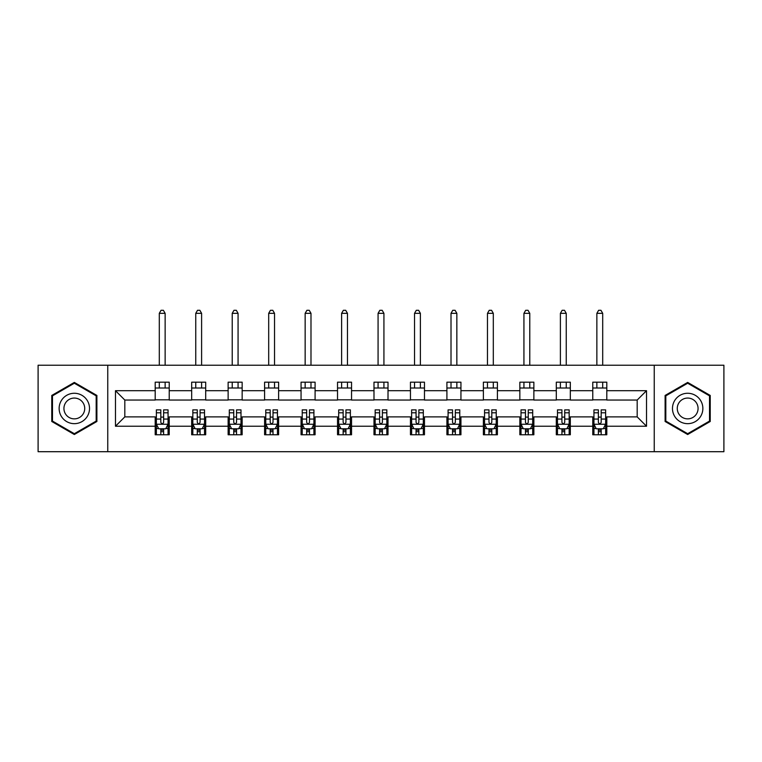 <?xml version="1.0" encoding="UTF-8"?>
<svg xmlns="http://www.w3.org/2000/svg" width="762" height="762" viewBox="0 0 762 762"><rect width="100%" height="100%" fill="white"/><g stroke="black" fill="none" stroke-linecap="round" stroke-linejoin="round"><path stroke-width="1.14" d="M654.244 451.704L723.9 451.704L723.9 365.227L654.244 365.227L654.244 451.704L107.756 451.704L107.756 365.227L38.1 365.227L38.1 451.704L107.756 451.704M654.244 365.227L107.756 365.227M606.8 390.696L606.8 382.172L592.769 382.172L592.769 390.696L570.328 390.696L570.328 382.172L556.308 382.172L556.308 390.696L533.867 390.696L533.867 382.172L519.846 382.172L519.846 390.696L497.405 390.696L497.405 382.172L483.375 382.172L483.375 390.696L460.943 390.696L460.943 382.172L446.913 382.172L446.913 390.696L424.472 390.696L424.472 382.172L410.451 382.172L410.451 390.696L388.01 390.696L388.01 382.172L373.99 382.172L373.99 390.696L351.549 390.696L351.549 382.172L337.528 382.172L337.528 390.696L315.087 390.696L315.087 382.172L301.057 382.172L301.057 390.696L278.625 390.696L278.625 382.172L264.595 382.172L264.595 390.696L242.154 390.696L242.154 382.172L228.133 382.172L228.133 390.696L205.692 390.696L205.692 382.172L191.672 382.172L191.672 390.696L169.231 390.696L169.231 382.172L155.2 382.172L155.2 390.696L115.472 390.696L115.472 426.225L124.816 416.881L155.2 416.881L155.2 434.759L169.231 434.759L169.231 416.881L191.672 416.881L191.672 434.759L205.692 434.759L205.692 416.881L228.133 416.881L228.133 434.759L242.154 434.759L242.154 416.881L264.595 416.881L264.595 434.759L278.625 434.759L278.625 416.881L301.057 416.881L301.057 434.759L315.087 434.759L315.087 416.881L337.528 416.881L337.528 434.759L351.549 434.759L351.549 416.881L373.99 416.881L373.99 434.759L388.01 434.759L388.01 416.881L410.451 416.881L410.451 434.759L424.472 434.759L424.472 416.881L446.913 416.881L446.913 434.759L460.943 434.759L460.943 416.881L483.375 416.881L483.375 434.759L497.405 434.759L497.405 416.881L519.846 416.881L519.846 434.759L533.867 434.759L533.867 416.881L556.308 416.881L556.308 434.759L570.328 434.759L570.328 416.881L592.769 416.881L592.769 434.759L606.8 434.759L606.8 416.881L637.184 416.881L637.184 400.05L606.8 400.05L606.8 390.696L646.528 390.696L646.528 426.225L606.8 426.225M592.769 426.225L570.328 426.225M556.308 426.225L533.867 426.225M519.846 426.225L497.405 426.225M483.375 426.225L460.943 426.225M446.913 426.225L424.472 426.225M410.451 426.225L388.01 426.225M373.99 426.225L351.549 426.225M337.528 426.225L315.087 426.225M301.057 426.225L278.625 426.225M264.595 426.225L242.154 426.225M228.133 426.225L205.692 426.225M191.672 426.225L169.231 426.225M155.2 426.225L115.472 426.225M592.769 390.696L592.769 400.05L570.328 400.05L570.328 390.696M556.308 390.696L556.308 400.05L533.867 400.05L533.867 390.696M519.846 390.696L519.846 400.05L497.405 400.05L497.405 390.696M483.375 390.696L483.375 400.05L460.943 400.05L460.943 390.696M446.913 390.696L446.913 400.05L424.472 400.05L424.472 390.696M410.451 390.696L410.451 400.05L388.01 400.05L388.01 390.696M373.99 390.696L373.99 400.05L351.549 400.05L351.549 390.696M337.528 390.696L337.528 400.05L315.087 400.05L315.087 390.696M301.057 390.696L301.057 400.05L278.625 400.05L278.625 390.696M264.595 390.696L264.595 400.05L242.154 400.05L242.154 390.696M228.133 390.696L228.133 400.05L205.692 400.05L205.692 390.696M191.672 390.696L191.672 400.05L169.231 400.05L169.231 390.696M155.2 390.696L155.2 400.05L124.816 400.05L115.472 390.696M124.816 400.05L124.816 416.881M646.528 426.225L637.184 416.881M637.184 400.05L646.528 390.696M155.2 388.01L169.231 388.01M155.2 399.812L169.231 399.812M155.2 417.109L156.372 417.109M160.811 417.109L163.62 417.109M168.059 417.109L169.231 417.109M155.2 428.92L156.372 428.92M160.811 428.92L163.62 428.92M168.059 428.92L169.231 428.92M191.672 417.109L192.834 417.109M197.282 417.109L200.082 417.109M204.521 417.109L205.692 417.109M191.672 428.92L192.834 428.92M197.282 428.92L200.082 428.92M204.521 428.92L205.692 428.92M191.672 388.01L205.692 388.01M191.672 399.812L205.692 399.812M228.133 417.109L229.305 417.109M233.744 417.109L236.544 417.109M240.992 417.109L242.154 417.109M228.133 428.92L229.305 428.92M233.744 428.92L236.544 428.92M240.992 428.92L242.154 428.92M228.133 388.01L242.154 388.01M228.133 399.812L242.154 399.812M264.595 417.109L265.767 417.109M270.205 417.109L273.015 417.109M277.454 417.109L278.625 417.109M264.595 428.92L265.767 428.92M270.205 428.92L273.015 428.92M277.454 428.92L278.625 428.92M264.595 388.01L278.625 388.01M264.595 399.812L278.625 399.812M301.057 417.109L302.228 417.109M306.667 417.109L309.477 417.109M313.915 417.109L315.087 417.109M301.057 428.92L302.228 428.92M306.667 428.92L309.477 428.92M313.915 428.92L315.087 428.92M301.057 388.01L315.087 388.01M301.057 399.812L315.087 399.812M337.528 417.109L338.69 417.109M343.138 417.109L345.938 417.109M350.377 417.109L351.549 417.109M337.528 428.92L338.69 428.92M343.138 428.92L345.938 428.92M350.377 428.92L351.549 428.92M337.528 388.01L351.549 388.01M337.528 399.812L351.549 399.812M373.99 417.109L375.161 417.109M379.6 417.109L382.4 417.109M386.839 417.109L388.01 417.109M373.99 428.92L375.161 428.92M379.6 428.92L382.4 428.92M386.839 428.92L388.01 428.92M373.99 388.01L388.01 388.01M373.99 399.812L388.01 399.812M410.451 417.109L411.623 417.109M416.062 417.109L418.862 417.109M423.31 417.109L424.472 417.109M410.451 428.92L411.623 428.92M416.062 428.92L418.862 428.92M423.31 428.92L424.472 428.92M410.451 388.01L424.472 388.01M410.451 399.812L424.472 399.812M446.913 417.109L448.085 417.109M452.523 417.109L455.333 417.109M459.772 417.109L460.943 417.109M446.913 428.92L448.085 428.92M452.523 428.92L455.333 428.92M459.772 428.92L460.943 428.92M446.913 388.01L460.943 388.01M446.913 399.812L460.943 399.812M483.375 417.109L484.546 417.109M488.985 417.109L491.795 417.109M496.233 417.109L497.405 417.109M483.375 428.92L484.546 428.92M488.985 428.92L491.795 428.92M496.233 428.92L497.405 428.92M483.375 388.01L497.405 388.01M483.375 399.812L497.405 399.812M519.846 417.109L521.008 417.109M525.456 417.109L528.257 417.109M532.695 417.109L533.867 417.109M519.846 428.92L521.008 428.92M525.456 428.92L528.257 428.92M532.695 428.92L533.867 428.92M519.846 388.01L533.867 388.01M519.846 399.812L533.867 399.812M556.308 417.109L557.479 417.109M561.918 417.109L564.718 417.109M569.166 417.109L570.328 417.109M556.308 428.92L557.479 428.92M561.918 428.92L564.718 428.92M569.166 428.92L570.328 428.92M556.308 388.01L570.328 388.01M556.308 399.812L570.328 399.812M592.769 417.109L593.941 417.109M598.38 417.109L601.189 417.109M605.628 417.109L606.8 417.109M592.769 428.92L593.941 428.92M598.38 428.92L601.189 428.92M605.628 428.92L606.8 428.92M592.769 388.01L606.8 388.01M592.769 399.812L606.8 399.812M74.333 434.511L96.888 421.491L96.888 395.44L74.333 382.419L51.778 395.44L51.778 421.491L74.333 434.511M710.222 395.44L687.667 382.419L665.112 395.44L665.112 421.491L687.667 434.511L710.222 421.491L710.222 395.44M160.811 431.721L163.62 431.721M156.372 412.794L160.811 412.794L160.811 409.87L156.372 409.87L156.372 424.129L158.715 428.796L165.725 428.796L168.059 424.129L168.059 409.87L163.62 409.87L163.62 412.794L168.059 412.794M168.059 424.129L168.059 434.759M156.372 424.129L156.372 434.759M163.62 428.796L163.62 434.759M160.811 434.759L160.811 428.796M160.811 412.794L160.811 422.377C161.744 424.177 162.687 424.177 163.62 422.377L163.62 412.794M165.135 388.01L165.135 382.172M165.135 365.227L165.135 313.334L159.296 313.334L159.296 365.227M159.296 388.01L159.296 382.172M159.296 313.334L161.049 310.296L163.382 310.296L165.135 313.334M87.487 416.062A15.192 15.192 0 0 0 81.925 395.307A15.192 15.192 0 0 0 61.17 400.869A15.192 15.192 0 0 0 66.732 421.624A15.192 15.192 0 0 0 87.487 416.062M83.334 413.661A10.401 10.401 0 0 0 79.534 399.459A10.401 10.401 0 0 0 65.322 403.26A10.401 10.401 0 0 0 69.132 417.471A10.401 10.401 0 0 0 83.334 413.661M52.473 421.081L52.473 395.849L74.333 383.229L96.183 395.849L96.183 421.081L74.333 433.702L52.473 421.081M687.667 393.268A15.192 15.192 0 0 0 672.475 408.461A15.192 15.192 0 0 0 687.667 423.662A15.192 15.192 0 0 0 702.859 408.461A15.192 15.192 0 0 0 687.667 393.268M687.667 398.059A10.401 10.401 0 0 0 677.266 408.461A10.401 10.401 0 0 0 687.667 418.862A10.401 10.401 0 0 0 698.068 408.461A10.401 10.401 0 0 0 687.667 398.059M709.527 421.081L687.667 433.702L665.817 421.081L665.817 395.849L687.667 383.229L709.527 395.849L709.527 421.081M197.282 431.721L200.082 431.721M192.834 412.794L197.282 412.794L197.282 409.87L192.834 409.87L192.834 424.129L195.177 428.796L202.187 428.796L204.521 424.129L204.521 409.87L200.082 409.87L200.082 412.794L204.521 412.794M204.521 424.129L204.521 434.759M192.834 424.129L192.834 434.759M200.082 428.796L200.082 434.759M197.282 434.759L197.282 428.796M197.282 412.794L197.282 422.377C198.215 424.177 199.149 424.177 200.082 422.377L200.082 412.794M201.606 388.01L201.606 382.172M201.606 365.227L201.606 313.334L195.758 313.334L195.758 365.227M195.758 388.01L195.758 382.172M195.758 313.334L197.51 310.296L199.854 310.296L201.606 313.334M233.744 431.721L236.544 431.721M229.305 412.794L233.744 412.794L233.744 409.87L229.305 409.87L229.305 424.129L231.638 428.796L238.649 428.796L240.992 424.129L240.992 409.87L236.544 409.87L236.544 412.794L240.992 412.794M240.992 424.129L240.992 434.759M229.305 424.129L229.305 434.759M236.544 428.796L236.544 434.759M233.744 434.759L233.744 428.796M233.744 412.794L233.744 422.377C234.677 424.177 235.61 424.177 236.544 422.377L236.544 412.794M238.068 388.01L238.068 382.172M238.068 365.227L238.068 313.334L232.22 313.334L232.22 365.227M232.22 388.01L232.22 382.172M232.22 313.334L233.972 310.296L236.315 310.296L238.068 313.334M270.205 431.721L273.015 431.721M265.767 412.794L270.205 412.794L270.205 409.87L265.767 409.87L265.767 424.129L268.1 428.796L275.111 428.796L277.454 424.129L277.454 409.87L273.015 409.87L273.015 412.794L277.454 412.794M277.454 424.129L277.454 434.759M265.767 424.129L265.767 434.759M273.015 428.796L273.015 434.759M270.205 434.759L270.205 428.796M270.205 412.794L270.205 422.377C271.139 424.177 272.072 424.177 273.015 422.377L273.015 412.794M274.53 388.01L274.53 382.172M274.53 365.227L274.53 313.334L268.691 313.334L268.691 365.227M268.691 388.01L268.691 382.172M268.691 313.334L270.443 310.296L272.777 310.296L274.53 313.334M306.667 431.721L309.477 431.721M302.228 412.794L306.667 412.794L306.667 409.87L302.228 409.87L302.228 424.129L304.562 428.796L311.582 428.796L313.915 424.129L313.915 409.87L309.477 409.87L309.477 412.794L313.915 412.794M313.915 424.129L313.915 434.759M302.228 424.129L302.228 434.759M309.477 428.796L309.477 434.759M306.667 434.759L306.667 428.796M306.667 412.794L306.667 422.377C307.6 424.177 308.543 424.177 309.477 422.377L309.477 412.794M310.991 388.01L310.991 382.172M310.991 365.227L310.991 313.334L305.152 313.334L305.152 365.227M305.152 388.01L305.152 382.172M305.152 313.334L306.905 310.296L309.239 310.296L310.991 313.334M343.138 431.721L345.938 431.721M338.69 412.794L343.138 412.794L343.138 409.87L338.69 409.87L338.69 424.129L341.033 428.796L348.043 428.796L350.377 424.129L350.377 409.87L345.938 409.87L345.938 412.794L350.377 412.794M350.377 424.129L350.377 434.759M338.69 424.129L338.69 434.759M345.938 428.796L345.938 434.759M343.138 434.759L343.138 428.796M343.138 412.794L343.138 422.377C344.072 424.177 345.005 424.177 345.938 422.377L345.938 412.794M347.462 388.01L347.462 382.172M347.462 365.227L347.462 313.334L341.614 313.334L341.614 365.227M341.614 388.01L341.614 382.172M341.614 313.334L343.367 310.296L345.7 310.296L347.462 313.334M379.6 431.721L382.4 431.721M375.161 412.794L379.6 412.794L379.6 409.87L375.161 409.87L375.161 424.129L377.495 428.796L384.505 428.796L386.839 424.129L386.839 409.87L382.4 409.87L382.4 412.794L386.839 412.794M386.839 424.129L386.839 434.759M375.161 424.129L375.161 434.759M382.4 428.796L382.4 434.759M379.6 434.759L379.6 428.796M379.6 412.794L379.6 422.377C380.533 424.177 381.467 424.177 382.4 422.377L382.4 412.794M383.924 388.01L383.924 382.172M383.924 365.227L383.924 313.334L378.076 313.334L378.076 365.227M378.076 388.01L378.076 382.172M378.076 313.334L379.828 310.296L382.172 310.296L383.924 313.334M416.062 431.721L418.862 431.721M411.623 412.794L416.062 412.794L416.062 409.87L411.623 409.87L411.623 424.129L413.957 428.796L420.967 428.796L423.31 424.129L423.31 409.87L418.862 409.87L418.862 412.794L423.31 412.794M423.31 424.129L423.31 434.759M411.623 424.129L411.623 434.759M418.862 428.796L418.862 434.759M416.062 434.759L416.062 428.796M416.062 412.794L416.062 422.377C416.995 424.177 417.928 424.177 418.862 422.377L418.862 412.794M420.386 388.01L420.386 382.172M420.386 365.227L420.386 313.334L414.538 313.334L414.538 365.227M414.538 388.01L414.538 382.172M414.538 313.334L416.3 310.296L418.633 310.296L420.386 313.334M452.523 431.721L455.333 431.721M448.085 412.794L452.523 412.794L452.523 409.87L448.085 409.87L448.085 424.129L450.418 428.796L457.438 428.796L459.772 424.129L459.772 409.87L455.333 409.87L455.333 412.794L459.772 412.794M459.772 424.129L459.772 434.759M448.085 424.129L448.085 434.759M455.333 428.796L455.333 434.759M452.523 434.759L452.523 428.796M452.523 412.794L452.523 422.377C453.457 424.177 454.39 424.177 455.333 422.377L455.333 412.794M456.848 388.01L456.848 382.172M456.848 365.227L456.848 313.334L451.009 313.334L451.009 365.227M451.009 388.01L451.009 382.172M451.009 313.334L452.761 310.296L455.095 310.296L456.848 313.334M488.985 431.721L491.795 431.721M484.546 412.794L488.985 412.794L488.985 409.87L484.546 409.87L484.546 424.129L486.889 428.796L493.9 428.796L496.233 424.129L496.233 409.87L491.795 409.87L491.795 412.794L496.233 412.794M496.233 424.129L496.233 434.759M484.546 424.129L484.546 434.759M491.795 428.796L491.795 434.759M488.985 434.759L488.985 428.796M488.985 412.794L488.985 422.377C489.918 424.177 490.861 424.177 491.795 422.377L491.795 412.794M493.309 388.01L493.309 382.172M493.309 365.227L493.309 313.334L487.47 313.334L487.47 365.227M487.47 388.01L487.47 382.172M487.47 313.334L489.223 310.296L491.557 310.296L493.309 313.334M525.456 431.721L528.257 431.721M521.008 412.794L525.456 412.794L525.456 409.87L521.008 409.87L521.008 424.129L523.351 428.796L530.362 428.796L532.695 424.129L532.695 409.87L528.257 409.87L528.257 412.794L532.695 412.794M532.695 424.129L532.695 434.759M521.008 424.129L521.008 434.759M528.257 428.796L528.257 434.759M525.456 434.759L525.456 428.796M525.456 412.794L525.456 422.377C526.39 424.177 527.323 424.177 528.257 422.377L528.257 412.794M529.781 388.01L529.781 382.172M529.781 365.227L529.781 313.334L523.932 313.334L523.932 365.227M523.932 388.01L523.932 382.172M523.932 313.334L525.685 310.296L528.028 310.296L529.781 313.334M561.918 431.721L564.718 431.721M557.479 412.794L561.918 412.794L561.918 409.87L557.479 409.87L557.479 424.129L559.813 428.796L566.823 428.796L569.166 424.129L569.166 409.87L564.718 409.87L564.718 412.794L569.166 412.794M569.166 424.129L569.166 434.759M557.479 424.129L557.479 434.759M564.718 428.796L564.718 434.759M561.918 434.759L561.918 428.796M561.918 412.794L561.918 422.377C562.851 424.177 563.785 424.177 564.718 422.377L564.718 412.794M566.242 388.01L566.242 382.172M566.242 365.227L566.242 313.334L560.394 313.334L560.394 365.227M560.394 388.01L560.394 382.172M560.394 313.334L562.146 310.296L564.49 310.296L566.242 313.334M598.38 431.721L601.189 431.721M593.941 412.794L598.38 412.794L598.38 409.87L593.941 409.87L593.941 424.129L596.275 428.796L603.285 428.796L605.628 424.129L605.628 409.87L601.189 409.87L601.189 412.794L605.628 412.794M605.628 424.129L605.628 434.759M593.941 424.129L593.941 434.759M601.189 428.796L601.189 434.759M598.38 434.759L598.38 428.796M598.38 412.794L598.38 422.377C599.313 424.177 600.246 424.177 601.189 422.377L601.189 412.794M602.704 388.01L602.704 382.172M602.704 365.227L602.704 313.334L596.865 313.334L596.865 365.227M596.865 388.01L596.865 382.172M596.865 313.334L598.618 310.296L600.951 310.296L602.704 313.334M156.429 424.243L168.002 424.243M168.059 428.52L165.859 428.52M158.572 428.52L156.372 428.52M163.62 419.062L168.059 419.062M156.372 419.062L160.811 419.062M160.811 430.235L163.62 430.235M192.9 424.243L204.464 424.243M204.521 428.52L202.33 428.52M195.034 428.52L192.834 428.52M200.082 419.062L204.521 419.062M192.834 419.062L197.282 419.062M197.282 430.235L200.082 430.235M229.362 424.243L240.925 424.243M240.992 428.52L238.792 428.52M231.496 428.52L229.305 428.52M236.544 419.062L240.992 419.062M229.305 419.062L233.744 419.062M233.744 430.235L236.544 430.235M265.824 424.243L277.397 424.243M277.454 428.52L275.253 428.52M267.967 428.52L265.767 428.52M273.015 419.062L277.454 419.062M265.767 419.062L270.205 419.062M270.205 430.235L273.015 430.235M302.285 424.243L313.858 424.243M313.915 428.52L311.715 428.52M304.429 428.52L302.228 428.52M309.477 419.062L313.915 419.062M302.228 419.062L306.667 419.062M306.667 430.235L309.477 430.235M338.747 424.243L350.32 424.243M350.377 428.52L348.186 428.52M340.89 428.52L338.69 428.52M345.938 419.062L350.377 419.062M338.69 419.062L343.138 419.062M343.138 430.235L345.938 430.235M375.218 424.243L386.782 424.243M386.839 428.52L384.648 428.52M377.352 428.52L375.161 428.52M382.4 419.062L386.839 419.062M375.161 419.062L379.6 419.062M379.6 430.235L382.4 430.235M411.68 424.243L423.253 424.243M423.31 428.52L421.11 428.52M413.814 428.52L411.623 428.52M418.862 419.062L423.31 419.062M411.623 419.062L416.062 419.062M416.062 430.235L418.862 430.235M448.142 424.243L459.715 424.243M459.772 428.52L457.571 428.52M450.285 428.52L448.085 428.52M455.333 419.062L459.772 419.062M448.085 419.062L452.523 419.062M452.523 430.235L455.333 430.235M484.603 424.243L496.176 424.243M496.233 428.52L494.033 428.52M486.747 428.52L484.546 428.52M491.795 419.062L496.233 419.062M484.546 419.062L488.985 419.062M488.985 430.235L491.795 430.235M521.075 424.243L532.638 424.243M532.695 428.52L530.504 428.52M523.208 428.52L521.008 428.52M528.257 419.062L532.695 419.062M521.008 419.062L525.456 419.062M525.456 430.235L528.257 430.235M557.536 424.243L569.1 424.243M569.166 428.52L566.966 428.52M559.67 428.52L557.479 428.52M564.718 419.062L569.166 419.062M557.479 419.062L561.918 419.062M561.918 430.235L564.718 430.235M593.998 424.243L605.571 424.243M605.628 428.52L603.428 428.52M596.141 428.52L593.941 428.52M601.189 419.062L605.628 419.062M593.941 419.062L598.38 419.062M598.38 430.235L601.189 430.235"/></g></svg>
